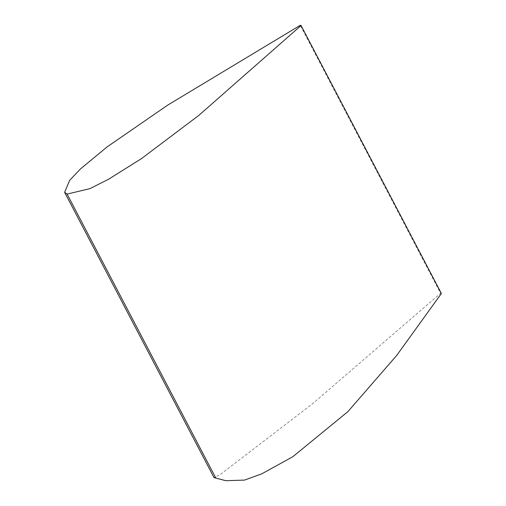 <?xml version="1.0" encoding="UTF-8"?>
<svg xmlns="http://www.w3.org/2000/svg" width="506" height="506" viewBox="0 0 506 506"><rect width="100%" height="100%" fill="white"/><g stroke="black" fill="none" stroke-linecap="round" stroke-linejoin="round"><path stroke-width="0.38" stroke-dasharray="2.53 1.9" d="M441.384 293.499L440.593 293.271L312.872 403.497L219.882 474.837L214.013 477.588M300.602 25.958L440.593 293.271"/><path stroke-width="0.76" d="M215.834 478.094L225.834 480.7L244.537 480.086L261.855 473.793L292.791 456.741L347.818 411.701L396.698 355.452L441.384 293.499L301.051 25.528L198.871 115.349L141.351 158.701L108.626 179.213L90.093 188.586L67.108 194.095L215.834 478.094L214.013 477.588L64.635 192.337M301.051 25.528L300.26 25.3L300.602 25.958M67.108 194.095L64.616 192.305L69.701 180.256L80.644 168.795L107.202 146.841L167.821 105.046L300.26 25.3M214.063 477.613L225.834 480.7"/></g></svg>
